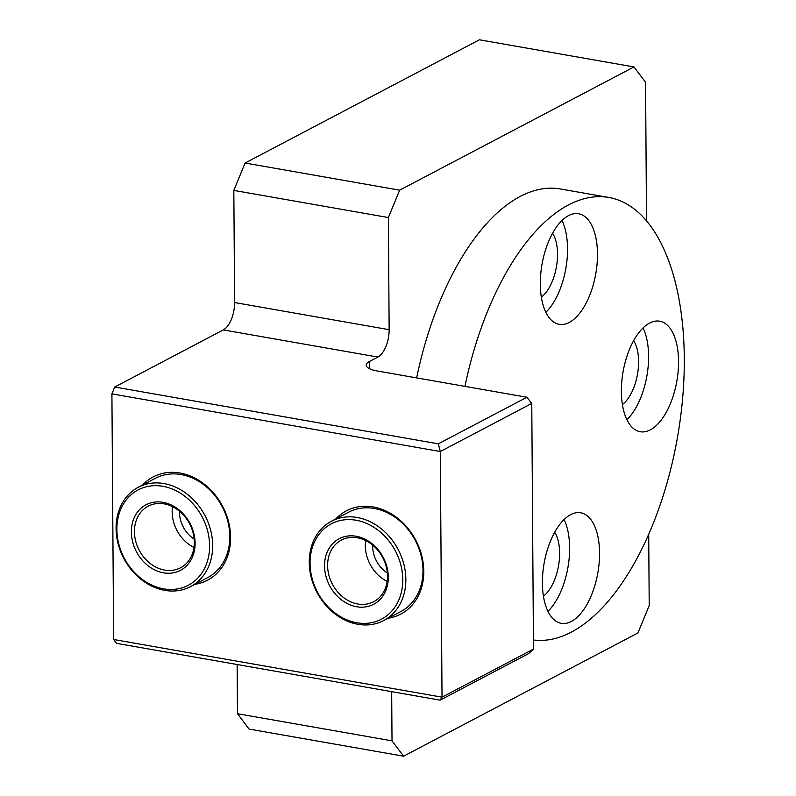 <?xml version="1.0" encoding="UTF-8"?>
<svg xmlns="http://www.w3.org/2000/svg" width="796" height="796" viewBox="0 0 796 796"><rect width="100%" height="100%" fill="white"/><g stroke="black" fill="none" stroke-linecap="round" stroke-linejoin="round"><path stroke-width="1.19" d="M554.653 532.275A36.477 17.741 -80 0 1 558.513 565.876A36.477 17.741 -80 0 1 543.439 596.144M552.563 233.238A36.477 17.741 -80 0 1 556.424 266.839A36.477 17.741 -80 0 1 541.35 297.117M633.626 340.678A36.477 17.741 -80 0 1 637.487 374.279A36.477 17.741 -80 0 1 622.412 404.547M547.956 611.338A56.118 27.293 100 0 0 564.075 519.529M571.359 621.457A56.118 27.293 -80 0 1 561.279 623.338A56.118 27.293 -80 0 1 542.802 573.299A56.118 27.293 -80 0 1 570.613 514.664A56.118 27.293 -80 0 1 580.692 512.793A56.118 27.293 -80 0 1 599.169 562.822A56.118 27.293 -80 0 1 571.359 621.457M626.92 419.741A56.118 27.293 100 0 0 643.049 327.932M650.332 429.86A56.118 27.293 -80 0 1 640.253 431.74A56.118 27.293 -80 0 1 621.775 381.702A56.118 27.293 -80 0 1 649.586 323.067A56.118 27.293 -80 0 1 659.665 321.196A56.118 27.293 -80 0 1 678.142 371.225A56.118 27.293 -80 0 1 650.332 429.86M545.867 312.311A56.118 27.293 100 0 0 561.986 220.492M569.269 322.43A56.118 27.293 -80 0 1 559.19 324.3A56.118 27.293 -80 0 1 540.713 274.272A56.118 27.293 -80 0 1 568.523 215.626A56.118 27.293 -80 0 1 578.602 213.756A56.118 27.293 -80 0 1 597.08 263.794A56.118 27.293 -80 0 1 569.269 322.43M331.435 521.231L348.588 512.206A56.118 45.899 62.3 0 1 374.329 508.475A56.118 45.899 62.3 0 1 420.994 555.17A56.118 45.899 62.3 0 1 400.826 611.547L383.682 620.562A56.118 45.899 -117.7 0 0 405.851 579.379A56.118 45.899 -117.7 0 0 380.538 528.216A56.118 45.899 -117.7 0 0 331.435 521.231A56.118 45.899 -117.7 0 0 309.266 562.414A56.118 45.899 -117.7 0 0 334.579 613.577A56.118 45.899 -117.7 0 0 383.682 620.562M388.08 618.253A58.367 47.73 -117.7 0 0 423.223 563.309A58.367 47.73 -117.7 0 0 373.175 506.943A58.367 47.73 -117.7 0 0 335.832 518.912M533.479 649.078L531.768 403.443L526.892 397.254L438.307 443.84L114.733 387.025L111.908 393.871L440.317 451.531L442.029 697.167L113.629 639.496L116.514 643.337L440.098 700.162L528.683 653.566L533.479 649.078L442.029 697.167L440.098 700.162M111.908 393.871L113.629 639.496M194.901 584.324A58.367 47.73 -117.7 0 0 230.044 529.39A58.367 47.73 -117.7 0 0 179.995 473.023A58.367 47.73 -117.7 0 0 142.653 484.993M138.255 487.301L155.399 478.287A56.118 45.899 62.3 0 1 181.15 474.555A56.118 45.899 62.3 0 1 227.805 521.251A56.118 45.899 62.3 0 1 207.647 577.627L190.503 586.642A56.118 45.899 -117.7 0 0 212.671 545.449A56.118 45.899 -117.7 0 0 187.359 494.296A56.118 45.899 -117.7 0 0 138.255 487.301A56.118 45.899 -117.7 0 0 116.087 528.494A56.118 45.899 -117.7 0 0 141.399 579.647A56.118 45.899 -117.7 0 0 190.503 586.642M438.307 443.84L440.317 451.531L531.768 403.443M372.687 545.151A27.591 22.567 -117.7 0 0 387.344 573.02M179.508 511.221A27.591 22.567 -117.7 0 0 194.164 539.091M646.521 220.999L645.556 82.287L633.974 66.934L479.431 39.8L245.098 163.031L233.825 190.403L234.601 302.54A22.447 10.915 -80 0 1 223.318 329.912L377.871 357.056L369.294 361.563A22.447 6.905 -0.4 0 0 366.17 365.105A22.447 6.905 -0.4 0 0 377.185 370.966L526.892 397.254M237.128 664.521L237.477 713.713L249.058 729.066L403.602 756.2L637.924 632.969L649.208 605.597L648.71 534.395M391.672 691.654L392.02 740.847L237.477 713.713M377.871 357.056A22.447 10.915 100 0 0 389.144 329.683L234.601 302.54M223.318 329.912L114.733 387.025M403.602 756.2L392.02 740.847M633.974 66.934L399.652 190.174L245.098 163.031M233.825 190.403L388.368 217.547L399.652 190.174M533.419 639.984A224.472 109.171 100 0 0 677.874 435.074A224.472 109.171 100 0 0 608.761 197.458A224.472 109.171 100 0 0 568.453 204.95A224.472 109.171 100 0 0 464.954 386.378M416.656 377.901A224.472 109.171 -80 0 1 520.156 196.473A224.472 109.171 -80 0 1 560.464 188.98L608.761 197.458M388.368 217.547L389.144 329.683M134.434 531.718A34.795 28.457 -117.7 0 0 150.136 563.429A34.795 28.457 -117.7 0 0 180.573 567.767A34.795 28.457 -117.7 0 0 194.324 542.235A34.795 28.457 -117.7 0 0 178.622 510.515A34.795 28.457 -117.7 0 0 148.185 506.176A34.795 28.457 -117.7 0 0 134.434 531.718M172.503 506.644A34.795 28.457 -117.7 0 0 172.155 511.878A34.795 28.457 -117.7 0 0 193.975 547.459M209.597 545.718A53.869 44.059 -117.7 0 0 162.872 486.306A53.869 44.059 -117.7 0 0 116.873 529.43A53.869 44.059 -117.7 0 0 163.588 588.841A53.869 44.059 -117.7 0 0 209.597 545.718M195.11 543.17A37.034 30.298 -117.7 0 0 162.991 502.326A37.034 30.298 -117.7 0 0 131.36 531.977A37.034 30.298 -117.7 0 0 163.478 572.822A37.034 30.298 -117.7 0 0 195.11 543.17M327.614 565.638A34.795 28.457 -117.7 0 0 343.315 597.358A34.795 28.457 -117.7 0 0 373.752 601.686A34.795 28.457 -117.7 0 0 387.503 576.155A34.795 28.457 -117.7 0 0 371.802 544.434A34.795 28.457 -117.7 0 0 341.365 540.096A34.795 28.457 -117.7 0 0 327.614 565.638M365.682 540.564A34.795 28.457 -117.7 0 0 365.334 545.797A34.795 28.457 -117.7 0 0 387.155 581.388M402.776 579.637A53.869 44.059 -117.7 0 0 356.061 520.236A53.869 44.059 -117.7 0 0 310.052 563.359A53.869 44.059 -117.7 0 0 356.777 622.761A53.869 44.059 -117.7 0 0 402.776 579.637M388.289 577.09A37.034 30.298 -117.7 0 0 356.17 536.255A37.034 30.298 -117.7 0 0 324.539 565.896A37.034 30.298 -117.7 0 0 356.658 606.741A37.034 30.298 -117.7 0 0 388.289 577.09M369.344 368.618L369.294 361.563"/></g></svg>
